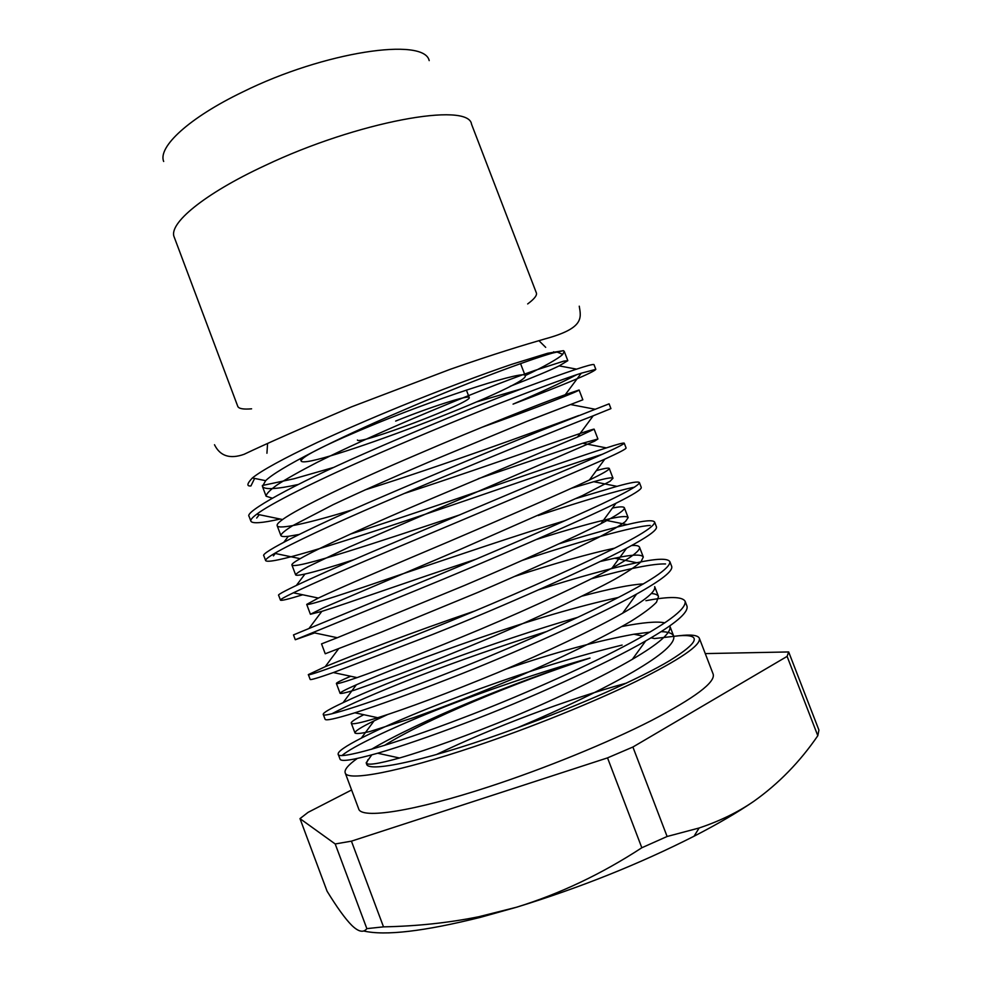 <?xml version="1.0" encoding="UTF-8"?>
<svg xmlns="http://www.w3.org/2000/svg" width="982" height="982" viewBox="0 0 982 982"><rect width="100%" height="100%" fill="white"/><g stroke="black" fill="none" stroke-linecap="round" stroke-linejoin="round"><path stroke-width="1.47" d="M357.166 758.521C348.229 764.929 344.228 769.704 345.173 772.809C346.879 781.611 398.275 772.22 474.367 746.578C530.034 727.883 592.784 702.535 636.25 681.348C680.195 659.425 701.234 645.076 699.356 638.263C697.871 635.145 691.021 634.311 678.82 635.771C702.032 634.053 699.086 642.289 669.957 660.481C639.957 678.464 578.987 705.641 517.502 727.723C434.167 758.718 367.599 773.62 366.63 764.021L366.176 762.83L371.736 754.9M366.47 763.26L368.029 759.577M384.563 745.375C423.598 720.628 515.034 682.318 590.022 658.038C513.132 682.367 417.522 721.917 371.491 749.278M576.544 374.78C561.581 382.698 540.419 392.481 513.058 404.13C566.086 383.925 593.68 372.325 595.816 369.342L593.987 364.58C591.925 363.61 568.725 371.331 524.363 387.743C480.235 404.351 414.625 431.405 363.819 453.831C292.17 485.218 244.052 512.199 249.084 516.385L250.876 521.184C252.288 523.823 262.059 523.099 280.189 519.036M364.85 489.969C442.624 465.554 529.138 433.835 578.877 415.496M404.24 493.504C493.357 464.511 594.343 427.673 594.159 429.183L577.514 437.015L593.226 415.791L610.927 408.61L609.098 403.835L540.787 430.656C496.941 448.209 431.344 475.57 380.304 497.567C308.397 528.414 259.494 553.332 263.851 555.812M350.243 534.134C437.788 506.381 558.328 463.111 606.36 447.902C617.58 444.208 623.545 442.637 624.245 443.177C623.325 445.141 600.984 455.317 557.211 473.68L396.777 541.426C324.649 571.708 274.96 594.552 278.655 595.325L280.459 600.137C281.012 600.947 288.438 599.167 302.738 594.773M576.188 498.475L616.978 486.348C630.825 482.457 638.3 481.205 639.417 482.592C639.061 486.041 617.15 497.457 573.672 516.802C530.378 536.246 464.793 564.269 413.287 585.382L293.495 634.912L295.3 639.736L314.67 632.924M558.979 543.819C586.831 535.165 609.54 528.758 627.117 524.621C643.861 520.558 653.03 519.711 654.626 522.08C654.834 527.027 633.353 539.683 590.182 560.022C547.17 580.411 481.61 608.754 429.87 629.413C357.19 658.603 305.954 677.273 308.36 674.585L325.226 666.68C354.686 654.491 410.685 632.789 475.349 610.792M538.787 589.74C577.833 577.281 610.485 568.271 636.766 562.735C656.7 558.5 667.723 558.144 669.859 561.655C670.632 568.112 649.605 581.995 606.753 603.329C564.049 624.662 498.512 653.312 446.54 673.529C373.541 702.179 321.458 718.775 323.262 714.344C322.943 712.883 329.547 708.992 343.099 702.658C385.766 682.097 496.511 640.73 577.637 617.371M645.911 600.702C669.307 596.295 682.38 596.504 685.129 601.315C686.479 609.27 665.894 624.405 623.374 646.721C580.976 669 515.489 697.969 463.283 717.719C389.94 745.854 337.01 760.363 338.176 754.164C337.599 751.647 345.308 746.295 361.302 738.133C388.909 724.029 428.361 707.592 479.67 688.824C530.525 670.387 578.005 655.804 622.122 645.076M651.054 637.821L654.528 638.546L678.82 635.771M521.381 388.86L476.822 401.859M510.1 386.331C533.091 377.432 549.454 370.619 559.175 365.881L567.817 360.676L563.815 361.118L534.527 370.545C506.81 380.169 460.177 398.471 411.826 419.105C376.229 434.314 344.657 448.737 317.125 462.375C300.259 471.09 286.977 478.565 277.28 484.789C269.952 490.043 266.22 493.86 266.11 496.217L272.37 498.193M531.667 419.486L582.854 399.797L527.138 421.278L428.238 462.313C392.579 477.498 360.86 491.626 333.082 504.699L292.648 525.689C285.099 530.403 281.171 533.68 280.852 535.485C281.257 536.553 283.761 536.823 288.352 536.319L299.154 534.453M478.246 478.725L582.67 443.25L597.928 438.991L594.576 441.163L349.076 547.121L308.041 566.675C300.296 570.849 296.147 573.574 295.619 574.838C295.95 575.624 299.068 575.354 304.972 574.04C315.995 571.499 332.198 566.749 353.618 559.801M571.684 488.189L593.791 481.708C605.722 478.308 612.13 477.154 613.014 478.259L610.006 481.315L582.473 495.566L461.159 548.999L323.483 607.748L310.41 614.266L321.838 611.369C348.279 603.095 410.071 580.951 475.951 559.249M536.295 539.523C564.429 530.685 587.162 524.179 604.495 520.018C618.979 516.458 626.86 515.66 628.149 517.612L625.46 521.54C620.023 525.591 611.037 530.894 598.517 537.424C572.076 550.718 526.217 571.696 477.682 592.477L381.151 632.224L325.238 653.767L321.531 643.885L337.317 637.723L312.902 632.555L295.3 639.724M600.002 561.532L614.757 558.206C632.052 554.499 641.565 554.106 643.308 557.039L640.951 561.851C635.735 566.491 626.946 572.334 614.597 579.368C588.476 593.594 542.825 615.248 494.228 636.066C458.349 651.14 426.028 664.09 397.256 674.929L354.441 690.162C346.045 692.691 341.257 693.758 340.103 693.366C339.956 692.494 345.369 689.634 356.368 684.785C383.201 672.793 423.954 657.289 478.615 638.275C531.839 619.789 578.423 606.189 618.378 597.461M651.336 593.533C655.35 593.803 657.731 594.81 658.492 596.553L656.479 602.248C651.471 607.477 642.891 613.86 630.726 621.397C604.912 636.557 559.458 658.885 510.824 679.753C474.883 694.802 442.403 707.445 413.385 717.707L369.981 731.504C361.351 733.468 356.356 733.984 354.993 733.026C354.612 731.295 360.983 727.245 374.093 720.849L387.595 714.54M505.804 669.184C554.535 652.539 597.24 640.878 633.918 634.225L649.937 632.126M661.168 631.659C668.202 631.782 672.375 633.28 673.713 636.152C675.297 643.161 661.905 654.982 633.55 671.614C602.825 689.339 564.147 708.034 517.502 727.723M525.174 375.627C542.862 367.305 559.495 358 562.711 354.342L564.257 351.396L563.472 350.66L552.768 353.017C530.108 359.326 466.953 382.587 398.876 412.133C335.009 439.335 277.661 468.684 265.656 480.677L262.427 486.409C264.453 489.895 276.384 489.257 298.197 484.494M481.475 427.452C537.608 407.542 580.031 390.652 579.098 390.001L565.288 394.69C541.524 403.185 480.37 427.182 415.288 455.292C354.097 481.29 297.988 508.185 282.595 519.539C278.507 522.461 276.703 524.511 277.157 525.665C278.274 530.157 311.552 522.424 352.28 509.818M577.514 437.015L431.712 498.561C373.209 523.357 318.659 547.931 300.148 558.672C294.269 562.011 291.531 564.122 291.924 564.994C294.895 569.769 376.045 542.715 460.03 514.789M596.344 470.623C604.323 468.365 608.619 467.641 609.245 468.439C609.626 469.617 603.009 473.471 589.409 480.002C563.975 492.031 506.982 516.79 448.123 541.941C392.358 565.497 339.698 587.911 318.364 598.063L306.715 604.396C308.078 605.968 349.224 592.134 401.049 574.409C456.998 555.677 517.575 534.883 565.055 520.656M612.424 508.062C619.617 506.577 623.595 506.479 624.356 507.768C625.031 509.904 617.224 515.206 600.947 523.676C574.9 537.044 520.129 561.827 464.547 585.432L337.317 637.723M514.789 576.373C555.53 563.116 588.832 553.713 614.683 548.152M631.61 545.526C636.213 545.206 638.852 545.759 639.515 547.183C640.497 550.485 631.34 557.445 612.044 568.075C585.518 582.522 533.152 607.023 480.959 629.045C430.865 650.035 382.919 668.484 357.08 677.617C343.344 682.343 336.445 684.294 336.384 683.46C336.274 682.809 341.049 680.403 350.709 676.254M581.982 596.135C610.288 588.648 630.775 584.572 643.443 583.909M658.492 596.553L654.687 586.671C656.013 591.373 645.321 600.223 622.625 613.222C595.632 628.578 546.09 652.343 497.346 672.768C447.645 693.231 407.788 708.218 377.763 717.719C360.419 723.034 351.581 724.826 351.261 723.108C350.918 721.905 355.103 719.106 363.806 714.712M621.778 626.553C642.952 622.404 657.302 621.176 664.839 622.858M669.761 625.927L669.908 626.246C671.578 632.629 659.057 643.652 632.347 659.315C604.838 675.407 558.635 697.907 513.549 716.688C467.788 735.42 429.772 749.192 399.502 758.006C377.923 764.008 366.814 765.616 366.176 762.83M563.472 350.66L547.674 353.262L511.978 364.248C483.267 373.909 438.573 390.787 400.73 406.253C370.447 418.663 342.608 430.742 317.198 442.501C283.282 458.619 261.678 470.439 252.374 477.964C246.948 483.733 246.47 486.385 250.938 485.93L254.62 478.418M262.317 485.513L294.035 478.762L333.757 467.395M595.816 369.342L581.27 373.197C564.036 378.733 535.129 389.424 494.547 405.308C451.082 422.604 408.131 440.562 365.709 459.183C313.467 482.039 269.461 504.38 256.768 514.187C252.288 517.514 250.324 519.846 250.876 521.184M593.226 415.791C562.502 427.587 461.736 468.598 382.317 502.882C332.947 524.02 290.021 544.188 274.678 553.357C268.184 557.162 265.177 559.58 265.656 560.624C269.485 564.957 331.13 545.734 405.456 520.89C480.652 495.8 559.863 467.714 602.666 454.163M624.245 443.177L626.086 447.952C626.381 448.835 619.286 452.555 604.814 459.134C572.236 473.705 475.006 514.74 398.938 546.692C349.347 567.51 314.154 582.891 293.373 592.809C284.399 597.117 280.103 599.56 280.459 600.137M538.148 515.55C586.34 499.777 618.464 490.313 634.532 487.17M639.417 482.579L641.258 487.379C641.872 489.257 633.439 494.56 615.96 503.263C581.663 520.288 488.164 560.967 415.558 590.612L312.902 632.555M522.399 560.341C579.699 541.401 634.826 525.984 650.207 525.444M654.626 522.08L656.467 526.88C657.424 529.998 647.469 537.105 626.59 548.226C590.648 567.412 501.201 607.269 432.154 634.654L333.377 672.56C317.935 677.961 310.202 680.244 310.165 679.409L308.36 674.597M591.459 578.754C628.615 568.504 653.312 563.57 665.551 563.95M669.859 561.643L671.713 566.467C673.038 571.07 661.34 580.264 636.606 594.049C599.045 615.149 514.126 653.631 448.737 678.82C409.936 693.893 378.659 705.223 354.907 712.797C335.328 718.861 325.373 720.984 325.067 719.18L323.262 714.344M331.953 713.73C348.242 704.978 376.364 692.74 416.331 677.028C458.925 660.665 502.538 645.444 547.183 631.34M685.129 601.303L686.983 606.127C688.701 612.547 674.941 624.135 645.702 640.915C606.41 663.697 526.892 700.031 465.358 723.083C430.497 736.279 401.27 746.332 377.653 753.231C353.213 760.093 340.668 762.02 339.993 759.012L338.176 754.164M342.153 755.379C352.55 746.59 389.694 728.779 435.738 710.33C484.556 691.033 542.26 671.344 590.022 658.038M667.109 836.492L641.823 847.761L607.527 757.883L632.899 747.02L667.109 836.492L699.061 828.01C719.831 821.062 738.096 812.151 753.881 801.263C737.789 812.31 717.842 823.959 694.053 836.222C639.221 864.037 580.08 887.703 516.606 907.208L480.554 917.311C423.929 931.415 384.944 935.969 363.61 930.973M383.508 926.861L366.851 928.628L335.206 843.968L351.433 841.157L383.508 926.861C417.031 926.186 448.774 922.81 478.762 916.734L516.606 907.208C559.9 893.804 601.647 873.992 641.823 847.761M351.593 789.97L308.09 812.347L299.989 818.62L327.055 891.177C337.047 907.442 345.259 918.821 351.716 925.302C358.442 931.869 363.487 932.974 366.851 928.628M705.26 653.595L788.669 651.95L818.914 730.068L817.81 735.714L787.11 656.393L632.899 747.02M753.881 801.263C778.603 783.685 799.925 761.836 817.81 735.714M163.675 161.478C157.672 147.018 189.047 117.754 242.873 91.891C324.22 51.555 424.384 36.948 429.195 60.626M174.268 237.239L174.244 237.165C168.008 223.957 203.728 194.006 264.833 165.639C357.485 121.473 468.856 101.527 471.544 124.223L471.569 124.297M471.544 124.223L536.393 292.98C537.166 295.386 534.257 299.044 527.665 303.941M251.601 408.819C243.401 409.519 238.798 408.721 237.791 406.413L174.244 237.165M345.173 772.809L358.663 808.824C360.995 819.295 413.115 811.672 489.49 786.582C545.391 768.305 608.103 742.662 651.287 720.616C694.937 697.772 715.559 682.281 713.178 674.155L699.356 638.263M626.565 683.067C567.927 699.135 492.485 727.515 436.278 754.606M335.206 843.968L299.989 818.62M607.527 757.883L351.433 841.157M787.11 656.393L788.669 651.95M395.648 421.082C430.177 407.002 469.727 394.457 469.236 397.526C472.943 402.043 357.644 445.84 357.411 439.997M376.548 423.426C447.092 394.568 526.868 369.441 525.21 375.75C530.661 385.631 303.585 471.888 301.093 460.877C301.793 456.397 326.932 443.913 376.548 423.426M538.922 340.668L545.697 347.358M266.932 453.254L267.558 443.754M214.493 444.736C220.091 456.102 229.948 459.294 244.064 454.31C265.054 444.294 300.836 428.483 351.421 406.892L450.014 369.392C494.547 353.802 524.437 344.829 545.182 338.851C584.18 328.27 581.221 317.972 579.257 306.175M256.67 518.054L259.248 514.703M595.153 409.261L571.131 404.645M273.413 555.91L275.279 553.48M283.847 542.224L288.352 536.319M606.36 447.902L582.67 443.25M296.368 585.432L304.972 574.04M616.978 486.348L593.791 481.708M309.158 628.259L321.838 611.369M627.117 524.621L604.495 520.018M325.226 666.68L338.311 649.151M636.766 562.735L614.757 558.206M343.099 702.658L356.368 684.785M361.302 738.133L374.093 720.849M642.952 636.115L633.918 634.225M576.544 369.134L559.175 365.881M567.817 360.676L564.257 351.396M266.11 496.217L262.427 486.409M582.854 399.797L579.098 390.001M280.852 535.485L277.157 525.665M597.928 438.991L594.159 429.183M295.619 574.838L291.924 564.994M613.014 478.259L609.245 468.439M310.41 614.266L306.715 604.396M628.149 517.612L624.356 507.768M643.308 557.039L639.515 547.183M340.103 693.366L336.384 683.46M354.993 733.026L351.261 723.108M673.713 636.152L669.908 626.246M552.768 353.017L553.713 351.765M265.656 480.677L252.374 477.964M565.288 394.69L581.27 373.197M282.595 519.539L256.768 514.187M300.148 558.672L274.678 553.357M589.409 480.002L604.814 459.134M318.364 598.063L293.373 592.809M600.947 523.676L615.96 503.263M612.044 568.075L626.59 548.226M357.08 677.617L333.377 672.56M622.625 613.222L636.606 594.049M377.763 717.719L354.907 712.797M632.347 659.315L645.702 640.915M399.502 758.006L377.653 753.231M694.053 836.222L699.086 828.047M480.554 917.311L478.762 916.771M556.769 351.912L562.711 354.342M265.656 560.624L263.863 555.849M525.21 375.75L520.558 363.61M301.093 460.877L300.234 458.594M466.401 390.087L469.236 397.526"/></g></svg>
